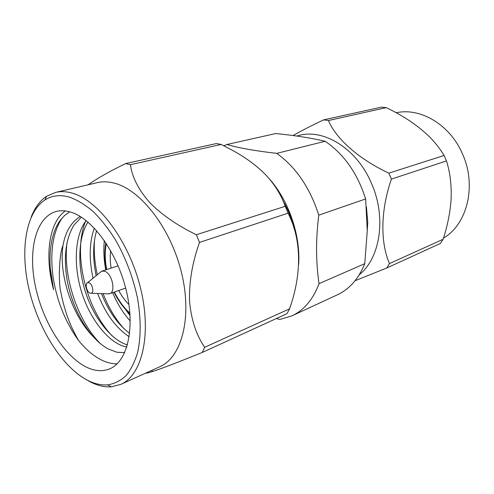 <?xml version="1.0" encoding="UTF-8"?>
<svg xmlns="http://www.w3.org/2000/svg" width="494" height="494" viewBox="0 0 494 494"><rect width="100%" height="100%" fill="white"/><g stroke="black" fill="none" stroke-linecap="round" stroke-linejoin="round"><path stroke-width="0.74" d="M396.151 112.793C420.314 107.254 450.065 124.624 462.514 153.992C476.957 185.664 467.17 224.455 443.489 238.083M446.483 160.927L444.106 155.474L388.852 173.147L391.415 179.1C380.652 209.728 380.145 242.387 389.47 263.58L443.112 239.275C447.453 226.061 450.108 212.846 451.084 199.632C451.695 185.565 450.158 172.665 446.483 160.927L391.415 179.1M355.05 280.728L386.765 268.001L440.407 243.449L443.112 239.275M296.962 136.06C322.187 127.421 356.742 147.817 371.618 183.731C386.604 217.607 380.182 258.208 359.262 274.763M386.765 268.001L389.47 263.58M70.735 212.105C92.242 218.36 117.022 252.199 126.186 290.188C135.492 328.183 127.415 361.645 109.754 368.833C102.351 371.846 94.317 371.148 85.641 366.733C63.115 355.093 42.015 319.927 35.062 284.606C28.016 249.322 36.155 216.761 56.347 211.451C60.787 210.327 65.585 210.543 70.735 212.105M80.232 216.471C71.093 222.244 65.35 231.945 62.997 245.574C59.286 252.737 58.014 282.809 61.114 293.442C62.423 301.112 66.208 313.962 68.888 320.52C70.803 325.707 74.02 332.351 78.54 340.44C85.814 349.456 93.502 356.001 101.603 360.064C106.939 362.682 112.126 363.924 117.164 363.8M130.008 314.777L128.255 312.245M124.056 328.8C115.473 319.217 108.482 307.503 103.085 293.664M97.324 274.726C94.65 262.833 93.718 251.335 94.521 240.232M112.286 336.013C86.228 309.195 72.285 253.342 85.635 221.201M77.311 312.103C73.489 303.742 70.457 294.918 68.221 285.643M100.486 343.701C77.959 321.477 62.689 276.745 66.986 242.968M65.294 210.932C48.653 222.64 44.503 256.67 53.593 289.706L50.246 267.983M78.54 340.44C65.301 322.032 56.804 300.784 53.031 276.689C49.863 251.73 52.889 232.174 62.114 218.027M124.686 352.63L116.942 352.259L108.211 348.949C103.055 346.177 97.96 341.984 92.928 336.371C79.96 320.97 71.358 302.217 67.104 280.104C63.43 256.874 65.745 238.503 74.063 224.986L81.368 217.181M53.593 289.706C47.023 262.036 49.425 234.335 60.657 219.811L64.899 215.23L69.74 211.815M86.913 379.948C61.917 366.554 38.631 329.226 29.263 290.305C19.902 251.427 25.293 212.994 44.874 200.021C51.864 195.507 60.002 194.519 69.284 197.057C77.089 199.848 85.005 204.639 93.045 211.432C100.998 219.311 108.489 228.802 115.516 239.899C125.692 257.856 133.01 277.233 137.474 298.03C141.018 318.636 141.062 336.803 137.616 352.518C134.757 362.04 130.848 369.815 125.884 375.848C120.425 380.788 114.336 383.801 107.606 384.882C100.943 385.357 94.051 383.715 86.913 379.948M86.24 379.59L89.871 381.664C97.244 385.561 104.382 387.271 111.292 386.808L120.752 384.4C142.161 375.31 152.066 334.154 140.37 287.434C128.835 240.72 98.047 199.879 71.896 193.037C66.085 191.431 60.651 191.221 55.606 192.401L46.627 196.254C39.897 200.762 34.734 207.752 31.147 217.224M120.752 384.4L159.741 366.776C181.687 357.397 192.475 317.438 181.526 272.725C170.751 228.012 140.376 189.258 113.867 183.033C107.976 181.57 102.443 181.446 97.262 182.663L55.606 192.401M125.569 163.588L130.422 164.675L221.226 144.433L216.335 143.563L125.569 163.588C109.668 171.332 97.201 178.396 88.16 184.768L88.117 184.799M89.982 293.14C86.722 292.053 84.783 283.772 87.555 282.735L89.025 282.741C92.52 283.859 94.317 292.911 91.131 293.275L89.982 293.14M100.109 272.441L101.949 271.12L104.728 271.255C112.119 273.441 116.158 292.127 109.625 293.732L107.352 293.8M367.246 230.896L364.763 263.666L319.038 283.661C317.488 273.194 316.666 262.234 316.568 250.773C316.5 239.473 317.234 227.604 318.778 215.162L365.64 198.946L367.246 230.896M276.307 318.556L279.937 319.42L291.892 315.888L337.328 294.832C349.474 289.144 358.619 278.752 364.763 263.666M291.892 315.888C304.032 310.201 313.085 299.463 319.038 283.661M367.258 230L367.764 222.417L366.406 206.77M226.851 144.526L275.701 133.553C294.294 135.337 310.788 137.912 325.169 141.272L276.77 153.356C255.873 151.01 239.232 148.064 226.851 144.526L223.936 145.792M294.208 228.969C291.843 218.966 288.119 209.617 283.043 200.91M318.778 215.162C310.053 187.918 296.054 167.312 276.77 153.356M365.64 198.946C357.502 173.4 344.009 154.177 325.169 141.272M110.705 250.754C109.971 256.164 110.113 261.95 111.131 268.125M118.733 290.521C121.685 296.036 125.093 300.723 128.959 304.563M298.648 264.457C300.648 235.539 288.848 200.854 269.638 179.174M289.552 308.843L204.646 347.307L202.256 352.457L286.958 313.684L289.552 308.843C301.797 274.331 301.828 240.01 288.088 213.18L199.52 242.4L196.377 234.73L285.211 206.307L288.088 213.18M285.211 206.307C281.506 195.636 275.337 185.485 266.704 175.858C257.491 166.311 246.327 157.938 233.217 150.744L221.226 144.433M145.693 373.124C146.372 373.291 148.787 372.711 152.942 371.389C161.396 368.678 179.989 361.466 202.256 352.457M204.646 347.307C196.137 334.784 191.098 319.278 189.529 300.778C189.054 281.79 192.382 262.333 199.52 242.4M196.377 234.73C177.229 225.486 161.557 214.631 149.361 202.163C138.357 189.461 132.046 176.969 130.422 164.675M125.353 309.213L130.064 315.672M96.614 230.655C92.829 243.832 92.668 258.85 96.139 275.701M101.529 293.615C108.482 311.214 117.85 324.465 129.632 333.376M87.981 222.109L87.568 222.775C77.762 238.46 77.342 268.396 85.987 293.535C94.119 318.253 111.971 340.804 127.452 344.837M104.345 240.584C103.351 249.933 103.826 259.696 105.753 269.878M112.644 292.67C117.214 303.625 123.08 313.06 130.237 320.976M94.298 228.111C89.315 242.258 88.889 258.973 93.033 278.246M97.621 293.485C105.352 313.529 115.874 327.936 129.181 336.698M86.104 220.571C74.335 235.817 73.242 267.377 82.399 294.504C91.106 321.088 110.489 344.59 126.822 346.973M62.997 245.574C58.601 274.405 72.105 315.32 92.928 336.371M328.467 120.524L386.209 107.649L381.522 107.112L323.663 119.875L328.467 120.524C335.871 138.555 358.712 159.068 388.852 173.147M293.035 135.523C301.815 130.558 312.023 125.34 323.663 119.875M386.209 107.649C403.734 115.929 418.362 125.847 430.083 137.412C435.702 143.266 440.376 149.287 444.106 155.474M129.885 312.998C124.636 308.694 119.462 301.717 114.361 292.065M106.723 269.563C104.913 259.986 104.777 251.304 106.303 243.505M44.874 200.021L46.627 196.254M87.555 282.735L101.505 271.299M101.949 271.12L118.109 265.846M109.625 293.732L125.655 288.082M91.131 293.275L109.155 293.862M151.207 370.63L152.942 371.389M105.858 242.82C104.327 251.026 104.512 259.98 106.395 269.668M114.034 292.176C118.437 301.019 123.741 308.231 129.947 313.814M107.606 384.882L111.292 386.808"/></g></svg>
